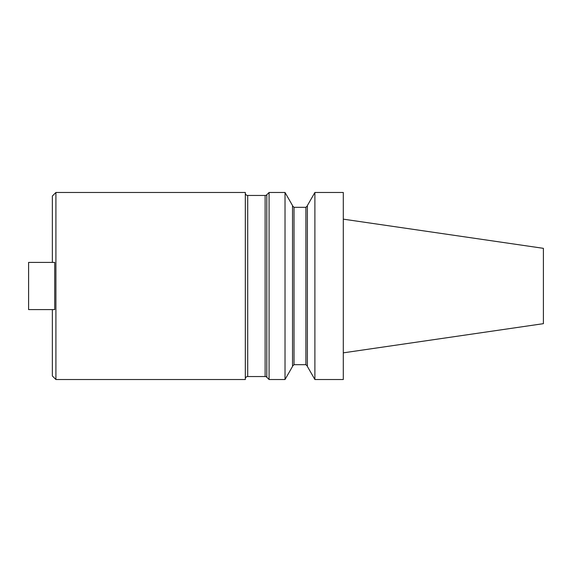 <?xml version="1.0" encoding="UTF-8"?>
<svg xmlns="http://www.w3.org/2000/svg" width="572" height="572" viewBox="0 0 572 572"><rect width="100%" height="100%" fill="white"/><g stroke="black" fill="none" stroke-linecap="round" stroke-linejoin="round"><path stroke-width="0.86" d="M54.726 262.398L28.6 262.398L54.726 262.398L54.726 309.602L28.6 309.602L28.6 262.398M343.3 379.522L343.3 192.478L314.893 192.478L314.893 379.522L343.3 379.522M52.352 262.398L52.352 196.046L55.913 192.478L55.913 379.522L52.352 375.954L52.352 309.602M269.076 379.522L285.02 379.522L285.02 192.478L269.076 192.478L266.802 194.752L266.802 377.248L269.076 379.522L269.076 192.478M55.913 379.522L245.324 379.522L245.324 192.478L55.913 192.478M245.324 193.071A2.374 2.374 0 0 0 247.705 195.452L265.122 195.452A2.374 2.374 0 0 0 266.802 194.752M265.122 195.452L265.122 376.548A2.374 2.374 0 0 1 266.802 377.248M265.122 376.548L247.705 376.548A2.374 2.374 0 0 0 245.324 378.929M285.02 192.478L292.528 205.562L292.528 366.438L285.02 379.522M314.893 379.522L307.378 366.438L307.378 205.562L314.893 192.478M343.3 219.155L543.4 248.334L543.4 323.666L343.3 352.845M247.705 195.452L247.705 376.548M294.015 364.671L305.891 364.671L305.891 207.329L294.015 207.329L294.015 364.671L292.528 366.159M294.015 207.329L292.528 205.841M305.891 207.329L307.378 205.841M305.891 364.671L307.378 366.159"/></g></svg>
